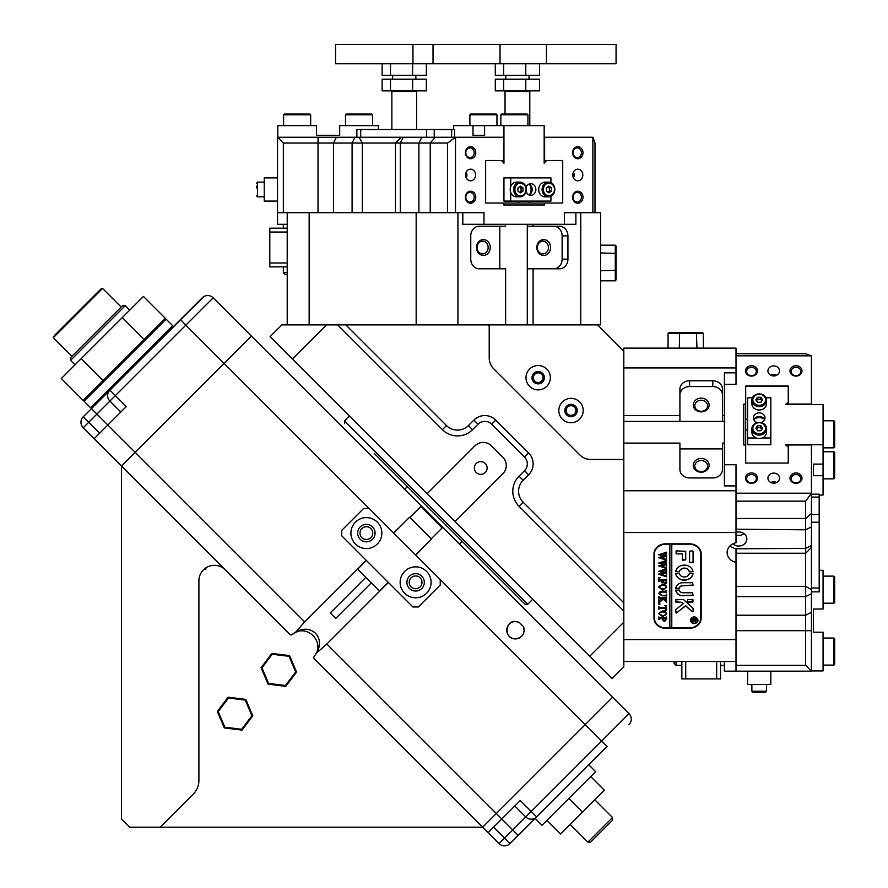 <?xml version="1.0" encoding="UTF-8"?>
<svg xmlns="http://www.w3.org/2000/svg" width="888" height="888" viewBox="0 0 888 888"><rect width="100%" height="100%" fill="white"/><g stroke="black" fill="none" stroke-linecap="round" stroke-linejoin="round"><path stroke-width="1.33" d="M217.327 711.477L224.309 727.927L242.036 730.103L252.791 715.828L245.81 699.378L228.072 697.202L217.327 711.477L218.204 711.588L228.427 698.024L245.277 700.088L251.903 715.717L241.691 729.281L224.842 727.205L218.204 711.588M241.691 729.281L242.036 730.103M252.791 715.828L251.903 715.717M245.81 699.378L245.277 700.088M224.842 727.205L224.309 727.927M228.072 697.202L228.427 698.024M261.094 667.698L268.076 684.149L285.814 686.324L296.57 672.061L289.588 655.61L271.85 653.435L261.094 667.698L261.982 667.809L272.194 654.256L289.044 656.321L295.682 671.95L285.459 685.503L268.609 683.438L261.982 667.809M285.459 685.503L285.814 686.324M296.57 672.061L295.682 671.95M289.588 655.61L289.044 656.321M268.609 683.438L268.076 684.149M271.85 653.435L272.194 654.256M493.584 827.183L504.528 838.128L499.056 843.6L482.65 827.183L496.325 813.508L482.65 827.183L129.726 827.183L121.523 818.98L121.523 466.067L83.228 427.761A7.737 7.737 0 0 1 83.228 416.816L203.774 296.625M120.835 412.032L109.901 401.087A7.737 7.737 0 0 1 109.901 390.143L92.252 407.792L104.285 395.759L92.252 407.792L90.609 407.792L172.683 325.718L172.683 327.361L172.683 325.718L166.112 319.158L84.049 401.232L90.609 407.792L92.252 407.792M81.219 358.63L61.316 378.543L83.195 400.433L103.108 380.519L81.219 358.63L122.289 317.571L144.167 339.46L165.323 318.315L143.434 296.426L122.289 317.571M84.049 401.232L84.049 399.589L164.48 319.158L166.112 319.158M293.04 633.832A15.673 15.673 0 0 1 295.249 632.522L291.664 634.92L290.343 634.876L121.523 466.067L224.12 363.47L185.814 325.175L115.373 395.615L109.901 390.143L104.029 396.015M97.935 402.109L108.047 391.997M579.631 419.147A12.188 12.188 0 0 0 579.631 401.909A12.188 12.188 0 0 0 562.393 401.909A12.188 12.188 0 0 0 562.393 419.147A12.188 12.188 0 0 0 579.631 419.147M566.633 406.149A6.194 6.194 0 0 1 575.391 406.149A6.194 6.194 0 0 1 575.391 414.907A6.194 6.194 0 0 1 566.633 414.907A6.194 6.194 0 0 1 566.633 406.149M546.797 386.313A12.188 12.188 0 0 0 546.797 369.086A12.188 12.188 0 0 0 529.559 369.086A12.188 12.188 0 0 0 529.559 386.313A12.188 12.188 0 0 0 546.797 386.313M533.799 373.326A6.194 6.194 0 0 1 542.557 373.326A6.194 6.194 0 0 1 542.557 382.073A6.194 6.194 0 0 1 533.799 382.073A6.194 6.194 0 0 1 533.799 373.326M493.784 368.864L579.842 454.934A15.473 15.473 0 0 0 590.786 459.462L623.809 459.462L623.809 351.16L597.546 324.897L489.244 324.897L489.244 357.92A15.473 15.473 0 0 0 493.784 368.864M70.563 360.395L70.563 357.653L122.544 305.672L125.286 305.672L70.563 360.395L75.014 364.846M53.336 337.684L54.512 335.409L101.476 288.445L102.575 288.445L53.336 337.684L71.939 356.288M524.164 630.802A8.702 8.702 0 0 0 523.365 626.528C525.363 633.377 522.732 637.506 515.473 638.916A8.702 8.702 0 0 0 516.638 638.838M517.782 638.605A8.702 8.702 0 0 0 519.857 637.728M522.91 634.742A8.702 8.702 0 0 0 523.765 632.855M507.725 626.24A8.702 8.702 0 0 0 515.473 638.916C503.263 638.96 505.416 620.035 515.473 621.5A8.702 8.702 0 0 0 508.624 624.841M369.108 508.469L440.237 579.598L440.237 585.07L418.359 606.959L412.887 606.959L341.758 535.83L341.758 530.358L363.636 508.469L369.108 508.469L224.12 363.47L251.471 336.119L135.198 452.381L304.684 621.866L296.015 631.768C303.674 627.983 310.156 628.471 315.484 633.222C320.235 638.55 320.723 645.043 316.949 652.702L326.84 644.022L388.4 582.473M304.684 621.866L366.233 560.317M403.33 523.498L393.595 532.955M205.827 567.909L203.796 569.508L205.827 569.508L205.827 567.909M225.319 569.863A15.473 15.473 0 0 0 198.901 580.808L198.901 780.485A19.347 19.347 0 0 1 193.24 794.161L160.217 827.183M291.664 634.92A15.673 15.673 0 0 1 292.252 634.432M482.65 827.183L313.83 658.374L313.786 657.042L316.184 653.457C323.077 640.847 307.87 625.629 295.249 632.522A15.673 15.673 0 0 1 298.768 631.312M411.1 577.822A6.383 6.383 0 0 0 411.1 586.846A6.383 6.383 0 0 0 420.135 586.846A6.383 6.383 0 0 0 420.135 577.822A6.383 6.383 0 0 0 411.1 577.822M361.86 528.582A6.383 6.383 0 0 0 361.86 537.606A6.383 6.383 0 0 0 370.884 537.606A6.383 6.383 0 0 0 370.884 528.582A6.383 6.383 0 0 0 361.86 528.582M612.598 697.235L585.236 724.597L612.598 697.235L629.004 713.652L213.176 297.813L185.814 325.175L180.508 319.536L177.744 322.511M415.751 555.111L425.208 545.387M523.365 626.528L519.158 622.322L515.473 621.5M326.84 644.022L496.325 813.508L585.236 724.597L440.237 579.598M295.249 632.522L296.015 631.768M316.949 652.702L316.184 653.457M426.562 593.273A15.473 15.473 0 0 0 426.562 571.395A15.473 15.473 0 0 0 404.673 571.395A15.473 15.473 0 0 0 404.673 593.273A15.473 15.473 0 0 0 426.562 593.273M355.433 522.144A15.473 15.473 0 0 1 377.322 522.144A15.473 15.473 0 0 1 377.322 544.033A15.473 15.473 0 0 1 355.433 544.033A15.473 15.473 0 0 1 355.433 522.144M421.778 588.489A8.702 8.702 0 0 0 421.778 576.179A8.702 8.702 0 0 0 409.468 576.179A8.702 8.702 0 0 0 409.468 588.489A8.702 8.702 0 0 0 421.778 588.489M372.527 539.249A8.702 8.702 0 0 0 372.527 526.939A8.702 8.702 0 0 0 360.217 526.939A8.702 8.702 0 0 0 360.217 539.249A8.702 8.702 0 0 0 372.527 539.249M344.489 423.665L344.489 420.923L527.783 604.217L525.052 604.217L374.292 453.457M434.765 513.941L407.414 486.58L404.673 489.321M462.126 541.303L459.396 544.033M94.161 438.705L126.307 406.56L115.373 395.615L109.901 401.087L88.7 422.288L99.634 433.233M91.431 408.613L135.198 452.381L121.523 466.067M202.231 297.813A7.737 7.737 0 0 1 213.176 297.813A7.737 7.737 0 0 0 202.231 297.813C204.24 296.192 204.24 296.192 202.231 297.813C204.24 296.192 204.24 296.192 202.231 297.813L180.508 319.536M169.231 330.813L180.342 319.702M604.306 749.084L510.001 843.6A7.737 7.737 0 0 1 499.056 843.6M510.001 843.6L504.528 838.128L512.742 829.925L518.215 835.397L536.674 816.927L520.257 800.51L501.798 818.98L496.325 813.508L585.236 724.597L601.653 741.014L629.004 713.652A7.737 7.737 0 0 1 629.004 724.597A7.737 7.737 0 0 0 629.004 713.652M535.175 818.436L542.013 825.274L595.637 771.65L588.788 764.812L607.126 746.475L601.653 741.014L525.729 816.927L514.785 805.982M630.203 723.054L629.004 724.597C630.635 722.577 630.635 722.577 629.004 724.597M536.674 816.927A7.737 7.737 0 0 1 525.729 816.927L512.742 829.925L501.798 818.98L488.111 832.655M612.198 678.476L589.71 656.299L623.809 622.188L623.809 611.055L519.025 506.282A21.279 21.279 0 0 1 519.025 476.19L524.497 470.718A9.668 9.668 0 0 0 524.497 457.031L491.675 424.209A9.668 9.668 0 0 0 477.999 424.209L472.527 429.681A21.279 21.279 0 0 1 442.424 429.681L337.651 324.897L281.84 324.897L270.074 336.663L589.71 656.299M534.765 374.281A4.84 4.84 0 0 0 534.765 381.119A4.84 4.84 0 0 0 541.602 381.119A4.84 4.84 0 0 0 541.602 374.281A4.84 4.84 0 0 0 534.765 374.281M567.587 407.104A4.84 4.84 0 0 0 567.587 413.952A4.84 4.84 0 0 0 574.425 413.952A4.84 4.84 0 0 0 574.425 407.104A4.84 4.84 0 0 0 567.587 407.104M476.212 463.469A6.383 6.383 0 0 0 476.212 472.494A6.383 6.383 0 0 0 485.248 472.494A6.383 6.383 0 0 0 485.248 463.469A6.383 6.383 0 0 0 476.212 463.469M337.651 324.897L345.854 324.897L446.531 425.574A15.473 15.473 0 0 0 468.42 425.574L473.892 420.102A15.473 15.473 0 0 1 495.781 420.102L528.604 452.936A15.473 15.473 0 0 1 528.604 474.814L523.132 480.286A15.473 15.473 0 0 0 523.132 502.175L623.809 602.852L623.809 459.462M623.809 602.852L623.809 611.055M612.043 678.632L623.809 666.866L623.809 622.188M489.244 324.897L345.854 324.897M326.518 324.897L292.418 358.996M455.011 521.6L502.886 473.726A11.611 11.611 0 0 0 502.886 457.309L491.397 445.82A11.611 11.611 0 0 0 474.98 445.82L427.106 493.695M623.809 460.661L622.655 459.496L590.831 459.496A15.473 15.473 0 0 1 579.886 454.967L493.739 368.831A15.473 15.473 0 0 1 489.21 357.886L489.21 326.063L488.045 324.897M612.509 820.268L590.62 842.146L587.889 842.146L612.509 817.526L612.509 820.268M590.709 776.578L604.384 790.253L560.617 834.021L546.93 820.346M582.495 812.143L568.82 798.456M335.62 618.337L330.258 612.975L365.823 577.411M415.617 554.978L431.49 539.105L409.601 517.227L393.728 533.089M388.256 582.339L379.509 591.086L357.62 569.208L366.378 560.45M431.213 538.838L442.157 527.894L420.812 506.549L409.879 517.493M501.62 114.041L527.15 114.041L527.927 114.818L500.843 114.818L501.62 114.041M476.523 247.519A7.937 6.871 -90 0 1 483.394 239.594A7.937 6.871 -90 0 1 490.254 247.519A7.937 6.871 -90 0 1 483.394 255.455A7.937 6.871 -90 0 1 476.523 247.519M488.145 247.519A6.383 5.528 90 0 0 482.617 241.136A6.383 5.528 90 0 0 477.089 247.519A6.383 5.528 90 0 0 482.617 253.901A6.383 5.528 90 0 0 488.145 247.519M536.829 247.519A7.937 6.871 -90 0 1 543.7 239.594A7.937 6.871 -90 0 1 550.571 247.519A7.937 6.871 -90 0 1 543.7 255.455A7.937 6.871 -90 0 1 536.829 247.519M548.451 247.519A6.383 5.528 90 0 0 542.923 241.136A6.383 5.528 90 0 0 537.395 247.519A6.383 5.528 90 0 0 542.923 253.901A6.383 5.528 90 0 0 548.451 247.519M465.379 152.736A5.994 5.195 -90 0 1 470.573 146.731A5.994 5.195 -90 0 1 475.768 152.736A5.994 5.195 -90 0 1 470.573 158.73A5.994 5.195 -90 0 1 465.379 152.736M474.181 152.736A4.84 4.185 90 0 0 469.996 147.896A4.84 4.185 90 0 0 465.812 152.736A4.84 4.185 90 0 0 469.996 157.565A4.84 4.185 90 0 0 474.181 152.736M572.605 152.736A5.994 5.195 -90 0 1 577.799 146.731A5.994 5.195 -90 0 1 582.983 152.736A5.994 5.195 -90 0 1 577.799 158.73A5.994 5.195 -90 0 1 572.605 152.736M581.407 152.736A4.84 4.185 90 0 0 577.211 147.896A4.84 4.185 90 0 0 573.026 152.736A4.84 4.185 90 0 0 577.211 157.565A4.84 4.185 90 0 0 581.407 152.736M572.605 197.225A5.994 5.195 -90 0 1 577.799 191.231A5.994 5.195 -90 0 1 582.983 197.225A5.994 5.195 -90 0 1 577.799 203.219A5.994 5.195 -90 0 1 572.605 197.225M581.407 197.225A4.84 4.185 90 0 0 577.211 192.385A4.84 4.185 90 0 0 573.026 197.225A4.84 4.185 90 0 0 577.211 202.064A4.84 4.185 90 0 0 581.407 197.225M465.379 197.225A5.994 5.195 -90 0 1 470.573 191.231A5.994 5.195 -90 0 1 475.768 197.225A5.994 5.195 -90 0 1 470.573 203.219A5.994 5.195 -90 0 1 465.379 197.225M474.181 197.225A4.84 4.185 90 0 0 469.996 192.385A4.84 4.185 90 0 0 465.812 197.225A4.84 4.185 90 0 0 469.996 202.064A4.84 4.185 90 0 0 474.181 197.225M553.757 268.798A9.668 8.381 90 0 0 562.126 259.13L567.932 259.13A9.668 8.381 90 0 1 559.551 268.798L527.283 268.798L527.283 226.24L533.089 226.24L533.089 224.309M529.403 204.962L503.751 204.962L544.621 204.962L503.751 204.962L503.751 203.03L485.647 203.03L485.647 160.473L503.751 160.473L503.751 137.252L455.5 137.252L455.5 212.698L483.982 212.698L483.982 224.309L462.815 224.309L462.815 212.698M582.817 174.98A5.805 5.028 90 0 0 577.799 169.175A5.805 5.028 90 0 0 572.771 174.98A5.805 5.028 90 0 0 577.799 180.786A5.805 5.028 90 0 0 582.817 174.98M573.437 177.878A5.805 5.028 90 0 0 574.114 174.98A5.805 5.028 90 0 0 573.437 172.072M475.602 174.98A5.805 5.028 90 0 0 470.573 169.175A5.805 5.028 90 0 0 465.545 174.98A5.805 5.028 90 0 0 470.573 180.786A5.805 5.028 90 0 0 475.602 174.98M466.222 177.878A5.805 5.028 90 0 0 466.899 174.98A5.805 5.028 90 0 0 466.222 172.072M597.546 324.897L600.599 324.897L600.599 212.698L592.873 212.698L592.873 137.252L544.621 137.252L544.621 160.473L562.715 160.473L562.715 203.03L544.621 203.03L544.621 204.962M505.616 224.309L505.616 226.24L479.143 226.24A9.668 8.381 90 0 0 470.762 235.908L470.762 259.13A9.668 8.381 90 0 0 479.143 268.798L505.616 268.798L505.616 324.897M457.931 324.897L457.931 212.698M567.932 259.13L567.932 235.908A9.668 8.381 90 0 0 559.551 226.24L533.089 226.24M533.089 268.798L533.089 324.897M580.763 212.698L580.763 324.897M479.143 268.798L499.811 268.798L499.811 226.24M562.126 259.13L562.126 235.908A9.668 8.381 90 0 0 553.757 226.24M455.5 212.698L447.574 212.698L447.574 143.057L283.339 143.057L283.339 212.698L277.533 212.698L277.533 224.309L287.213 224.309L287.213 212.698L287.213 324.897L287.213 274.603L285.281 274.603L283.339 272.672L287.213 272.672M287.213 235.908L287.213 226.24M287.213 268.798L287.213 259.13M416.161 324.897L416.161 212.698L447.574 212.698M575.879 212.698L575.879 224.309L564.391 224.309L564.391 212.698L592.873 212.698M283.339 212.698L309.146 212.698L309.146 324.897M564.391 224.309L483.982 224.309M277.533 212.698L277.533 137.252L455.5 137.252L447.574 143.057M401.276 137.252L395.493 143.057M309.146 212.698L416.161 212.698M592.873 137.252L594.993 143.057L594.993 212.698M277.533 137.252L283.339 143.057M345.499 114.818L346.276 114.041L371.806 114.041L372.583 114.818L345.499 114.818L345.499 125.652M470.662 114.041L496.203 114.041L496.969 114.818L469.896 114.818L470.662 114.041M283.594 114.818L284.371 114.041L309.901 114.041L310.678 114.818L283.594 114.818L283.594 125.652L310.678 125.652L310.678 114.818M356.854 137.252L356.854 129.515L434.232 129.515L434.232 137.252M451.637 137.252L451.637 129.515L434.232 129.515M451.637 129.515L454.545 129.515L454.545 137.252M277.789 137.252L277.789 125.652L316.483 125.652L316.483 135.32L339.693 135.32L339.693 125.652L378.388 125.652L378.388 129.515M503.663 90.831L503.663 79.221L495.293 79.221L495.293 90.831L539.538 90.831L539.538 79.221L525.785 79.221L525.785 90.831M503.663 79.221L525.785 79.221M546.431 63.747L335.575 63.747L335.575 44.4L616.072 44.4L616.072 63.747L546.431 63.747L546.431 44.4M529.026 90.831L529.792 91.597L505.028 91.597L505.028 114.041M412.62 90.831L426.362 90.831L426.362 79.221L412.62 79.221L412.62 90.831L382.129 90.831L382.129 79.221L390.498 79.221L390.498 90.831M390.498 79.221L412.62 79.221M415.85 90.831L416.627 91.597L391.863 91.597L391.863 129.515M416.627 91.597L416.627 129.515M412.62 63.747L412.62 75.347L426.362 75.347L426.362 63.747M382.129 63.747L382.129 75.347L412.62 75.347M390.498 63.747L390.498 75.347M495.293 63.747L495.293 75.347L539.538 75.347L539.538 63.747M503.663 63.747L503.663 75.347M525.785 63.747L525.785 75.347M529.526 184.371A8.125 7.037 -90 0 1 531.091 189.488A8.125 7.037 -90 0 1 529.526 194.605M501.587 160.473L503.951 163.203L503.951 125.652L484.604 125.652L484.604 135.32L473.004 135.32L473.004 125.652L453.657 125.652L453.657 129.515M485.647 160.473L485.647 161.094M561.915 160.473L562.592 161.239L562.592 202.253L561.915 203.03M503.951 125.652L544.166 125.652L544.166 163.203L546.531 160.473M485.647 202.397L485.647 203.03M544.621 203.03L529.415 203.03L529.415 201.088M518.692 201.088L518.692 203.03L529.415 203.03M518.692 203.03L503.751 203.03M528.704 194.75L529.27 194.75M473.004 125.652L484.604 125.652M473.004 135.32L484.604 135.32M528.993 184.082A5.805 5.028 -90 0 1 532.178 189.488A5.805 5.028 -90 0 1 528.993 194.883M526.173 191.675A5.805 5.028 90 0 0 530.824 195.293A5.805 5.028 90 0 0 535.853 189.488A5.805 5.028 90 0 0 530.824 183.683A5.805 5.028 90 0 0 526.173 187.29M510.722 186.624L510.722 177.878L503.951 177.878L503.951 201.088L510.722 201.088L510.722 192.352M510.722 177.878L550.926 177.878L550.926 182.695M550.926 196.281L550.926 201.088L510.722 201.088M547.929 186.791A2.897 2.509 -90 0 1 548.351 191.941L547.996 192.197M545.066 196.836A7.348 6.371 -90 0 1 539.427 186.069A7.348 6.371 -90 0 1 545.066 182.14L548.451 182.14A7.348 6.371 -90 0 1 554.09 192.896A7.348 6.371 -90 0 1 548.451 196.836A7.348 6.371 -90 0 1 542.812 186.069A7.348 6.371 -90 0 1 548.451 182.14C553.868 183.272 555.788 186.835 554.234 192.851L548.451 196.836L545.066 196.836M547.94 186.78L549.45 187.69L549.572 191.042L548.351 191.941A2.897 2.509 -90 0 1 547.963 192.174M551.393 187.69L551.504 191.042L549.05 192.829L546.486 191.275L546.364 187.934L548.817 186.136L551.393 187.69L549.45 187.69M549.572 191.042L551.504 191.042M519.469 186.791A2.897 2.509 -90 0 1 519.469 192.174L521.045 191.142L522.976 191.142L520.468 192.84L517.948 191.175L517.937 187.823L520.446 186.136L522.965 187.801L522.976 191.142M525.563 185.981A7.348 6.371 -90 0 1 519.968 196.836L516.583 196.836A7.348 6.371 -90 0 1 511.088 193.196A7.348 6.371 -90 0 1 511.066 185.825A7.348 6.371 -90 0 1 516.583 182.14L519.968 182.14A7.348 6.371 -90 0 1 525.474 185.781M519.491 186.78L521.023 187.801L521.045 191.142M521.023 187.801L522.965 187.801M277.533 177.878L264.247 177.878L264.247 201.088L277.533 201.088M256.51 187.934L256.51 186.136M264.247 196.836L257.487 196.836L257.487 182.14L264.247 182.14L264.247 192.896M287.213 266.866L269.797 266.866L269.797 228.172L287.213 228.172M287.213 232.046L269.797 232.046M269.797 262.992L287.213 262.992M834.665 478.044L833.899 478.821L833.899 451.737L834.665 452.514L834.665 478.044M823.065 451.737L833.899 451.737M823.065 478.821L833.899 478.821M732.855 543.878A8.125 7.037 180 0 0 738.716 546.042A8.125 7.037 180 0 0 746.841 539.005A8.125 7.037 180 0 0 738.716 531.968A8.125 7.037 180 0 0 736.008 532.367M736.008 534.998A8.125 7.037 180 0 0 738.716 535.397A8.125 7.037 180 0 0 744.033 533.688M730.136 545.776A11.611 10.057 180 0 0 736.008 548.784L736.008 665.367L805.649 665.367L805.649 501.143L736.008 501.143L736.008 532.545L623.809 532.545M736.008 532.545L736.008 542.768A11.611 10.057 180 0 0 727.117 552.547A11.611 10.057 180 0 0 736.008 562.326M736.008 529.237L805.649 529.803L811.454 526.906L811.454 671.173L736.008 671.173L736.008 665.367M701.187 398.135A7.937 6.871 180 0 1 709.124 405.006A7.937 6.871 180 0 1 701.187 411.877A7.937 6.871 180 0 1 693.262 405.006A7.937 6.871 180 0 1 701.187 398.135M701.187 411.311A6.383 5.528 -0 0 0 707.57 405.783A6.383 5.528 -0 0 0 701.187 400.255A6.383 5.528 -0 0 0 694.805 405.783A6.383 5.528 -0 0 0 701.187 411.311M701.187 458.452A7.937 6.871 180 0 1 709.124 465.323A7.937 6.871 180 0 1 701.187 472.194A7.937 6.871 180 0 1 693.262 465.323A7.937 6.871 180 0 1 701.187 458.452M701.187 471.617A6.383 5.528 -0 0 0 707.57 466.089A6.383 5.528 -0 0 0 701.187 460.561A6.383 5.528 -0 0 0 694.805 466.089A6.383 5.528 -0 0 0 701.187 471.617M795.981 472.938A5.994 5.195 180 0 1 801.975 478.133A5.994 5.195 180 0 1 795.981 483.327A5.994 5.195 180 0 1 789.987 478.133A5.994 5.195 180 0 1 795.981 472.938M795.981 482.906A4.84 4.185 -0 0 0 800.81 478.71A4.84 4.185 -0 0 0 795.981 474.525A4.84 4.185 -0 0 0 791.141 478.71A4.84 4.185 -0 0 0 795.981 482.906M795.981 365.723A5.994 5.195 180 0 1 801.975 370.918A5.994 5.195 180 0 1 795.981 376.112A5.994 5.195 180 0 1 789.987 370.918A5.994 5.195 180 0 1 795.981 365.723M795.981 375.68A4.84 4.185 -0 0 0 800.81 371.495A4.84 4.185 -0 0 0 795.981 367.31A4.84 4.185 -0 0 0 791.141 371.495A4.84 4.185 -0 0 0 795.981 375.68M751.481 365.723A5.994 5.195 180 0 1 757.486 370.918A5.994 5.195 180 0 1 751.481 376.112A5.994 5.195 180 0 1 745.487 370.918A5.994 5.195 180 0 1 751.481 365.723M751.481 375.68A4.84 4.185 -0 0 0 756.321 371.495A4.84 4.185 -0 0 0 751.481 367.31A4.84 4.185 -0 0 0 746.653 371.495A4.84 4.185 -0 0 0 751.481 375.68M751.481 472.938A5.994 5.195 180 0 1 757.486 478.133A5.994 5.195 180 0 1 751.481 483.327A5.994 5.195 180 0 1 745.487 478.133A5.994 5.195 180 0 1 751.481 472.938M751.481 482.906A4.84 4.185 -0 0 0 756.321 478.71A4.84 4.185 -0 0 0 751.481 474.525A4.84 4.185 -0 0 0 746.653 478.71A4.84 4.185 -0 0 0 751.481 482.906M679.908 448.906L722.466 448.906M743.744 419.303L743.744 444.966L743.744 404.084L743.744 444.966L745.687 444.966L745.687 385.991L788.244 385.991L788.244 404.084L811.454 404.084L811.454 355.833L736.008 355.833L736.008 384.315L724.408 384.315L724.408 372.827L736.008 372.827M773.737 483.161A5.805 5.028 -0 0 0 779.531 478.133A5.805 5.028 -0 0 0 773.737 473.104A5.805 5.028 -0 0 0 767.931 478.133A5.805 5.028 -0 0 0 773.737 483.161M776.634 482.484A5.805 5.028 -0 0 0 773.737 481.818A5.805 5.028 -0 0 0 770.828 482.484M773.737 375.946A5.805 5.028 -0 0 0 779.531 370.918A5.805 5.028 -0 0 0 773.737 365.889A5.805 5.028 -0 0 0 767.931 370.918A5.805 5.028 -0 0 0 773.737 375.946M776.634 375.269A5.805 5.028 -0 0 0 773.737 374.592A5.805 5.028 -0 0 0 770.828 375.269M811.454 545.51L805.649 548.407L736.008 548.784M736.008 355.833L736.008 348.118L623.809 348.118L623.809 351.16M623.809 415.628L679.908 415.628L679.908 389.155A9.668 8.381 -0 0 1 689.588 380.774L712.798 380.774A9.668 8.381 -0 0 1 722.466 389.155L722.466 415.628L724.408 415.628M623.809 367.943L736.008 367.943M724.408 443.101L722.466 443.101L722.466 469.563A9.668 8.381 -0 0 1 712.798 477.944L689.588 477.944A9.668 8.381 -0 0 1 679.908 469.563L679.908 443.101L623.809 443.101M736.008 490.775L623.809 490.775M722.466 415.628L722.466 421.423L724.408 421.423M623.809 421.423L679.908 421.423L679.908 415.628M679.908 421.423L722.466 421.423M722.466 394.96A9.668 8.381 -0 0 0 712.798 386.58L689.588 386.58A9.668 8.381 -0 0 0 679.908 394.96M623.809 661.493L736.008 661.493M736.008 501.143L736.008 493.217L811.454 493.217L811.454 444.966L788.244 444.966L788.244 463.059L745.687 463.059L745.687 444.966M736.008 485.903L724.408 485.903L724.408 464.735L736.008 464.735L736.008 493.217M724.408 464.735L724.408 384.315M743.744 404.084L745.687 404.084M805.649 501.143L811.454 493.217L811.454 526.906M623.809 639.56L736.008 639.56M736.008 353.713L805.649 353.713L811.454 355.833M724.408 661.493L724.408 671.173L736.008 671.173M653.99 553.89L653.99 618.215A11.611 10.057 180 0 0 665.6 628.271L689.588 628.271A11.611 10.057 180 0 0 701.187 618.215L701.187 553.89A11.611 10.057 180 0 0 689.588 543.833L665.6 543.833A11.611 10.057 180 0 0 653.99 553.89L653.99 616.86A11.611 10.057 180 0 0 654.778 620.512M805.649 665.367L811.454 671.173M700.399 620.512A11.611 10.057 180 0 0 701.187 616.86M834.665 576.9L834.665 602.43L833.899 603.207L833.899 576.123L834.665 576.9M834.665 638.805L834.665 664.335L833.899 665.112L833.899 638.028L834.665 638.805M819.191 494.261L819.191 497.069L811.454 497.069M811.454 514.474L819.191 514.474L819.191 497.069M819.191 514.474L819.191 591.852L811.454 591.852M834.665 447.097L833.899 447.863L833.899 420.779L834.665 421.556L834.665 447.097M823.065 420.779L833.899 420.779M788.244 447.13L785.503 444.755L823.065 444.755L823.065 447.863L833.899 447.863M819.191 570.318L823.065 570.318L823.065 609.013L813.386 609.013L813.386 632.223L823.065 632.223L823.065 670.917L811.454 670.917M753.956 420.002L753.956 419.436M754.101 419.192A8.125 7.037 180 0 1 759.229 417.615A8.125 7.037 180 0 1 764.346 419.192M788.244 402.175L785.503 404.551L823.065 404.551L823.065 464.102L813.386 464.102L813.386 475.713L813.386 464.102M745.687 386.791L746.453 386.125L787.467 386.125L788.244 386.791M787.612 463.059L788.244 463.059M745.687 463.059L746.309 463.059M745.687 430.014L747.618 430.014M747.618 419.291L745.687 419.291M819.191 495.049L823.065 495.049L823.065 475.713L813.386 475.713M823.065 447.863L823.065 475.713M753.823 419.724A5.805 5.028 180 0 1 759.229 416.528A5.805 5.028 180 0 1 764.624 419.724M761.416 422.533A5.805 5.028 -0 0 0 765.023 417.882A5.805 5.028 -0 0 0 759.229 412.853A5.805 5.028 -0 0 0 753.424 417.882A5.805 5.028 -0 0 0 757.031 422.533M756.365 437.984L747.618 437.984L747.618 397.78L752.425 397.78M766.022 397.78L770.828 397.78L770.828 437.984L762.082 437.984M747.618 437.984L747.618 444.755L770.828 444.755L770.828 437.984M761.926 429.193L760.783 427.616L757.431 427.739L756.52 429.248A2.897 2.509 180 0 1 761.904 429.237M762.637 423.099A7.348 6.371 180 0 1 766.577 428.738L766.577 432.123A7.348 6.371 180 0 1 755.81 437.762A7.348 6.371 180 0 1 751.87 432.123L751.87 428.738A7.348 6.371 180 0 1 762.448 423.021M761.016 430.702L757.664 430.824L755.877 428.371L757.431 425.796L760.783 425.685L762.57 428.138L761.016 430.702M757.431 427.739L757.431 425.796M760.783 427.616L760.783 425.685M761.915 400.766A2.897 2.509 180 0 0 759.207 399.189L757.531 399.2L756.52 400.743A2.897 2.509 180 0 1 759.207 399.189L760.883 399.189L761.926 400.732M766.577 403.64A7.348 6.371 180 0 1 762.925 409.135A7.348 6.371 180 0 1 755.566 409.157A7.348 6.371 180 0 1 751.87 403.64L751.87 400.255A7.348 6.371 180 0 1 755.522 394.76A7.348 6.371 180 0 1 762.881 394.738A7.348 6.371 180 0 1 766.577 400.255A7.348 6.371 180 0 1 762.925 405.749A7.348 6.371 180 0 1 755.566 405.772A7.348 6.371 180 0 1 751.87 400.255L755.566 394.616C761.682 392.829 765.345 394.705 766.577 400.255L766.577 403.64M755.877 399.789L757.531 397.269L760.883 397.247L762.57 399.755L760.916 402.275L757.564 402.297L755.877 399.789M757.531 399.2L757.531 397.269M760.883 399.189L760.883 397.247M697.702 620.135A3.485 3.019 180 0 0 690.742 620.135M694.227 623.243A3.485 3.019 180 0 0 694.227 617.216A3.485 3.019 180 0 0 694.227 623.243M694.227 616.883A3.874 3.352 180 0 0 694.227 623.576A3.874 3.352 180 0 0 694.227 616.883M690.353 620.135A3.874 3.352 180 0 0 698.09 620.135M676.234 613.075L685.636 605.871L692.063 611.699L693.062 611.355L693.062 608.635A1.166 1.01 180 0 0 692.74 607.947L683.738 599.766A1.166 1.01 180 0 0 682.894 599.456L675.657 599.855L676.123 602.475L681.407 602.475A1.166 1.01 -0 0 1 682.239 602.785L683.238 603.685L676.034 609.335A1.166 1.01 180 0 0 675.657 610.078L676.234 613.075M675.657 612.376L676.623 612.753L685.636 605.672L692.063 611.499L693.062 611.155M684.359 580.186A8.702 7.537 180 0 0 692.995 573.615L689.299 573.481A5.028 4.351 -0 0 1 684.359 577.011A5.028 4.351 -0 0 1 679.42 573.481L675.724 573.615A8.702 7.537 180 0 0 684.359 580.186M675.735 573.47A8.702 7.537 180 0 0 684.359 579.997A8.702 7.537 180 0 0 692.984 573.47M666.089 595.26L666.555 594.549L666.555 596.592L665.967 595.848L662.048 595.759L658.707 593.495L660.306 591.33L665.156 591.197L666.555 590.365L666.555 592.873L666.033 592.141L661.749 592.03L659.029 593.561L661.993 595.382L666.089 595.26M665.489 601.021L663.181 599.189L658.818 602.919L658.818 600.299L660.039 600.466L662.692 598.368L659.429 598.423L658.818 599.2L658.818 596.692L660.217 597.524L665.956 597.469L666.555 596.692L666.555 599.2L662.825 598.368L665.611 600.588L666.555 600.177L666.555 602.308L664.335 600.11M658.707 604.084L660.006 604.084L658.707 604.084M664.912 605.438L666.555 605.527L666.555 610.367L664.912 610.467L666.233 608.324L660.217 608.324L658.818 609.157L658.818 606.648L659.34 607.392L666.233 607.481L666.155 606.182L664.912 605.605M662.714 610.833L665.667 611.81L666.666 613.819L662.737 616.694L658.707 613.752L662.714 610.833M671.783 544.166L689.199 544.166A11.611 10.057 180 0 1 700.799 554.223L700.799 617.882A11.611 10.057 180 0 1 689.199 627.938L671.783 627.938L671.783 543.978L669.852 543.978L669.852 627.938L665.978 627.938A11.611 10.057 180 0 1 654.378 617.882L654.378 552.869A11.611 10.057 180 0 1 654.778 550.238M669.852 544.166L665.978 544.166A11.611 10.057 180 0 0 654.378 554.223M664.457 621.633L662.37 619.702L662.504 618.659L659.296 618.77L658.818 619.491L658.818 616.982L660.217 617.815L666.089 617.704L666.555 616.982L666.555 619.214L664.457 621.633L662.37 619.513M662.714 584.215L665.667 585.192L666.666 587.201L662.737 590.076L658.707 587.135L662.714 584.215M664.835 583.283L666.233 582.062L666.233 580.774L662.903 580.774L663.98 582.728L661.505 582.728L662.581 580.774L659.429 580.83L658.818 581.607L658.818 579.098L660.217 579.931L665.956 579.875L666.555 579.098L666.555 583.383L664.835 583.471M658.707 577.933L660.006 577.933L658.707 577.933M666.344 575.024L666.344 576.756L658.707 574.225L663.414 572.738L658.707 571.317L666.555 568.72L666.555 570.917L665.856 570.34L660.55 571.694L664.224 572.516L666.555 571.384L666.555 573.681L665.822 573.06L660.605 574.358L665.856 575.679L666.344 575.024M666.344 566.744L666.344 568.475L658.707 565.934L663.414 564.446L658.707 563.036L666.555 560.439L666.555 562.637L665.856 562.06L660.55 563.414L664.224 564.235L666.555 563.103L666.555 565.401L665.822 564.779L660.605 566.078L665.856 567.388L666.344 566.744M666.344 558.463L666.344 560.184L658.707 557.653L663.414 556.166L658.707 554.756L666.555 552.158L666.555 554.356L665.856 553.779L660.55 555.133L664.224 555.955L666.555 554.822L666.555 557.109L665.822 556.487L660.605 557.797L665.856 559.107L666.344 558.463M689.588 562.526L693.062 562.526L693.062 551.881A1.166 1.01 180 0 0 691.907 550.871L689.588 551.282L689.588 562.526M679.209 588.411A3.874 3.352 -0 0 1 683.005 585.714L693.062 585.314L692.596 582.706L683.005 582.706A7.348 6.371 180 0 0 675.713 588.278L679.209 588.222A3.874 3.352 -0 0 1 683.005 585.525L693.062 585.114M683.005 592.751A3.874 3.352 -0 0 1 679.209 590.065L675.713 590.187A7.348 6.371 180 0 0 683.005 595.77L693.062 595.371L692.596 592.751L683.005 592.751M689.299 571.817L692.995 571.683A8.702 7.537 180 0 0 684.359 565.112A8.702 7.537 180 0 0 675.724 571.683L679.42 571.817A5.028 4.351 -0 0 1 684.359 568.298A5.028 4.351 -0 0 1 689.299 571.817L692.995 571.55M693.062 599.855L687.723 599.456L687.257 602.064L692.596 602.475L693.062 599.855M682.228 553.89L682.706 560.25L685.714 559.84L685.714 551.282L676.123 550.871L676.123 553.89L682.228 553.89L676.123 553.89M693.184 621.434L692.318 622.366L692.318 621.356L694.327 619.669L692.318 620.179L692.318 618.647L696.569 618.647L695.515 621.567L694.471 620.645L692.429 622.366M669.852 627.738L671.783 627.738M700.799 554.223L700.799 552.869A11.611 10.057 180 0 0 700.399 550.238M682.228 559.651L685.714 559.651M687.257 601.875L693.062 601.875M675.724 571.55L679.42 571.628A5.028 4.351 -0 0 1 684.359 568.098A5.028 4.351 -0 0 1 689.299 571.628M675.713 590.187L675.713 590.087A7.348 6.371 180 0 0 683.005 595.582L693.062 595.171M675.724 588.233L679.209 588.222M675.657 601.875L681.407 602.275A1.166 1.01 -0 0 1 682.239 602.586L683.238 603.685M689.588 562.326L693.062 562.326M692.429 622.177L692.318 621.356M692.573 619.746L694.327 619.669M692.429 619.99L692.318 618.647M696.569 618.647L695.515 621.567M695.515 621.378L694.471 620.645M694.471 620.446L693.184 621.245M696.392 620.124L696.27 619.48L694.505 619.48L695.459 620.956L696.27 619.669L694.494 619.624M659.296 618.77L662.504 618.659M659.296 618.581L659.029 619.269M659.029 619.302L658.818 616.982M666.555 616.982L666.555 619.025L664.457 621.434M666.233 619.269L666.122 618.459L662.803 618.459L662.692 619.413L664.39 620.612L666.122 618.659L662.803 618.659L662.692 619.413M666.666 613.63L662.737 616.694M662.737 616.505L658.707 613.564M666.344 613.741L665.567 612.265L662.748 611.665L659.817 612.287L659.029 613.741L662.581 615.673L665.556 615.073L666.344 613.741L665.567 612.465L662.748 611.854L659.817 612.476L659.029 613.741M666.555 605.527L666.555 610.178L665.279 610.245M659.285 608.435L666.233 608.324M659.285 608.247L658.818 608.968L658.818 606.648M666.155 606.182L666.233 606.77M666.155 605.993L664.912 605.405M660.006 603.895L659.351 604.595M659.351 604.406L658.707 603.895M664.335 599.922L663.181 599.189M663.181 598.989L660.295 601.476M660.295 601.287L659.029 602.919M659.029 602.73L658.818 600.299M660.217 598.368L662.692 598.368M660.217 598.168L659.429 598.423M659.174 598.412L658.818 596.692M666.555 596.692L666.211 598.601M666.211 598.412L662.825 598.368M666.555 600.177L666.344 602.308M666.344 602.108L665.489 600.832M666.555 594.549L666.555 596.403L665.967 595.848M665.967 595.659L662.048 595.559L658.707 593.306M666.555 590.365L666.344 592.673M666.033 591.952L661.749 592.03M661.749 591.841L659.029 593.561M666.666 587.012L662.737 590.076M662.737 589.887L658.707 586.946M666.344 587.123L665.567 585.647L662.748 585.048L659.817 585.669L659.029 587.123L662.581 589.055L665.556 588.455L666.344 587.123L665.567 585.836L662.748 585.236L659.817 585.858L659.029 587.123M662.903 580.774L666.233 580.774M663.458 582.539L662.171 582.539M660.217 580.774L662.581 580.774M660.217 580.574L659.429 580.83M659.174 580.819L658.818 579.098M666.555 579.098L666.555 583.183L664.901 583.272M660.006 577.744L659.351 578.443M659.351 578.255L658.707 577.744M666.555 575.024L666.344 576.756M665.834 575.924L664.89 575.835M664.89 575.646L658.707 573.981M658.707 571.317L663.414 572.738M666.555 568.72L666.344 570.729M665.856 570.152L664.901 570.54M664.901 570.34L660.55 571.694M666.555 571.384L666.344 573.481M665.822 572.86L664.79 573.248M664.79 573.06L660.605 574.358M666.555 566.744L666.344 568.475M665.834 567.632L664.89 567.554M664.89 567.365L658.707 565.7M658.707 563.036L663.414 564.446M666.555 560.439L666.344 562.437M665.856 561.871L664.901 562.248M664.901 562.06L660.55 563.414M666.555 563.103L666.344 565.201M665.822 564.579L664.79 564.968M664.79 564.779L660.605 566.078M666.555 558.463L666.344 560.184M665.834 559.351L664.89 559.274M664.89 559.085L658.707 557.409M658.707 554.756L663.414 556.166M666.555 552.158L666.344 554.156M665.856 553.59L664.901 553.968M664.901 553.779L660.55 555.133M666.555 554.822L666.555 556.92L665.822 556.487M665.822 556.299L664.79 556.687M664.79 556.487L660.605 557.797M747.618 671.173L747.618 684.459L770.828 684.459L770.828 671.173M755.877 692.196L752.835 692.196L755.877 692.196M765.611 692.196L752.835 692.196L751.87 691.23L766.577 691.23L765.611 692.196L766.577 691.23L766.577 684.459M757.564 692.196L756.01 692.196M676.046 661.493L676.046 665.367L674.103 663.436L674.103 661.493M720.534 661.493L720.534 678.909L681.84 678.909L681.84 661.493M685.714 661.493L685.714 678.909M716.66 678.909L716.66 661.493M615.295 280.819L615.295 245.177L616.072 246.065L616.072 279.92L615.295 280.819L600.599 280.819M616.072 270.363L600.599 270.751M616.072 253.435L600.599 252.936M615.295 245.177L600.599 245.177M668.065 333.411L668.942 332.634L696.392 332.634L696.958 348.118L703.363 348.118L703.363 333.411L668.065 333.411L668.065 348.118M679.62 332.634L679.298 348.118L696.958 348.118M696.392 332.634L702.486 332.634L703.363 333.411M83.228 427.761L88.7 422.288L83.228 416.816M446.531 425.574L442.424 429.681M468.42 425.574L472.527 429.681M473.892 420.102L477.999 424.209M495.781 420.102L491.675 424.209M528.604 452.936L524.497 457.031M528.604 474.814L524.497 470.718M523.132 480.286L519.025 476.19M523.132 502.175L519.025 506.282M527.283 226.24L527.283 224.309M527.283 324.897L527.283 268.798M421.811 137.252L418.903 143.057L418.903 212.698M403.208 137.252L400.299 143.057L400.299 212.698M352.092 212.698L352.092 143.057L355 137.252M336.397 137.252L333.488 143.057L333.488 212.698M435.264 137.252L430.236 143.057L430.236 212.698M318.015 137.252L318.015 212.698M359.096 137.252L362.348 143.057L362.348 212.698M562.126 235.908L567.932 235.908M360.717 129.515L360.717 137.252M426.495 137.252L426.495 129.515M500.044 63.747L500.044 44.4M433.033 63.747L433.033 44.4M544.044 186.524A6.383 5.528 90 0 0 546.364 195.138A6.383 5.528 90 0 0 553.835 192.452A6.383 5.528 90 0 0 551.504 183.827A6.383 5.528 90 0 0 544.044 186.524M525.23 186.269A6.383 5.528 90 0 0 517.671 183.971A6.383 5.528 90 0 0 515.684 192.707A6.383 5.528 90 0 0 523.243 194.994A6.383 5.528 90 0 0 525.23 186.269M514.474 193.196A7.348 6.371 -90 0 1 514.452 185.825A7.348 6.371 -90 0 1 519.968 182.14L525.607 185.825C527.405 191.941 525.518 195.615 519.968 196.836A7.348 6.371 -90 0 1 514.474 193.196M811.454 593.717L805.649 596.614L736.008 596.614M811.454 612.32L805.649 615.218L736.008 615.218M811.454 630.691L736.008 630.691M811.454 513.453L805.649 518.481L736.008 518.481M736.008 586.358L805.649 586.358L811.454 589.61M712.798 386.58L712.798 380.774M689.588 386.58L689.588 380.774M819.191 522.211L811.454 522.211M811.454 587.989L819.191 587.989M762.193 423.354A6.383 5.528 -0 0 0 753.568 425.685A6.383 5.528 -0 0 0 756.254 433.144A6.383 5.528 -0 0 0 764.879 430.824A6.383 5.528 -0 0 0 762.193 423.354M755.81 434.376A7.348 6.371 180 0 1 751.87 428.738C753.002 423.332 756.576 421.4 762.592 422.954L766.577 428.738A7.348 6.371 180 0 1 755.81 434.376M762.448 404.551A6.383 5.528 -0 0 0 764.735 396.98A6.383 5.528 -0 0 0 756.01 394.994A6.383 5.528 -0 0 0 753.712 402.564A6.383 5.528 -0 0 0 762.448 404.551M121.179 307.048L102.575 288.445M125.286 305.672L129.726 310.123M527.783 604.217L532.711 599.3M344.489 420.923L349.417 415.995M594.816 799.833L612.509 817.526M570.185 824.453L587.889 842.146M335.731 618.448L371.295 582.883M500.843 125.652L500.843 114.818M527.927 125.652L527.927 114.818M395.46 143.057L395.46 212.698M372.583 125.652L372.583 114.818M469.896 125.652L469.896 114.818M496.969 125.652L496.969 114.818M412.953 63.747L412.953 44.4M505.805 90.831L505.028 91.597M505.805 79.221L505.805 75.347M529.026 79.221L529.026 75.347M529.792 91.597L529.792 125.652M392.64 90.831L391.863 91.597M415.85 79.221L415.85 75.347M392.64 79.221L392.64 75.347M283.339 224.309L283.339 228.172M283.339 266.866L283.339 272.672M257.487 196.836L256.51 195.871L257.487 196.836M257.487 182.14L256.51 183.106M811.454 547.441L805.649 553.246L736.008 553.246M823.065 576.123L833.899 576.123M823.065 603.207L833.899 603.207M823.065 638.028L833.899 638.028M823.065 665.112L833.899 665.112M819.191 494.172L811.454 494.172M751.87 684.459L751.87 691.23M724.408 665.367L720.534 665.367M681.84 665.367L676.046 665.367"/></g></svg>
